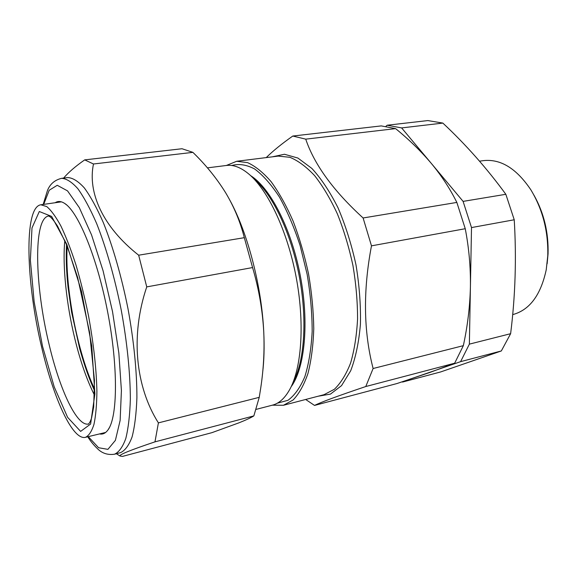 <?xml version="1.0" encoding="UTF-8"?>
<svg xmlns="http://www.w3.org/2000/svg" width="577" height="577" viewBox="0 0 577 577"><rect width="100%" height="100%" fill="white"/><g stroke="black" fill="none" stroke-linecap="round" stroke-linejoin="round"><path stroke-width="0.87" d="M385.963 126.269L387.167 125.231L401.614 127.914L463.1 201.387L471.503 227.576L469.368 344.137L460.612 361.649L402.075 381.866M463.1 201.387L505.841 194.298L514.237 219.772C516.545 258.179 515.34 296.152 510.623 333.694L501.319 350.96L440.612 371.956L402.53 382.068M471.503 227.576L514.237 219.772M469.368 344.137L510.623 333.694M460.612 361.649L501.319 350.96M387.167 125.231L427.831 120.571L442.855 123.089C465.891 144.618 486.887 168.354 505.841 194.298M401.614 127.914L442.855 123.089M512.686 314.616L512.816 314.588C529.621 310.022 540.757 295.099 546.224 269.812L547.768 255.827C548.388 231.579 542.762 209.595 530.89 189.876C516.451 168.412 500.584 158.668 483.281 160.651L479.545 161.185M533.949 195.127C543.96 213.014 548.662 232.589 548.056 253.851L547.126 263.804M363.106 217.976C333.448 190.9 314.321 164.625 305.731 139.144L292.784 136.042L381.231 125.909L395.591 128.621C408.833 139.374 420.712 150.929 431.221 163.291C441.455 175.603 449.995 188.65 456.847 202.426L465.25 228.716C468.971 247.966 470.695 267.375 470.414 286.949C469.93 306.603 467.572 326.171 463.338 345.666L454.662 363.207L430.067 372.389L396.983 383.539L314.53 405.429C321.266 402.061 338.353 395.764 365.775 386.532L373.11 368.508C363.532 331.443 362.983 290.556 371.48 245.845L363.106 217.976L456.847 202.426M305.731 139.144L395.591 128.621M371.48 245.845L465.25 228.716M207.424 167.864L226.48 165.462C233.62 164.539 241.294 167.59 249.502 174.615C268.283 190.872 287.317 231.088 296.008 276.376C304.692 321.663 301.894 366.078 290.462 388.126C285.442 397.69 279.441 403.366 272.467 405.148L256.166 409.374M255.265 180.096C273.116 195.574 291.032 233.346 299.167 275.77C307.31 318.194 304.642 359.918 293.787 380.907M250.642 175.646C270.202 187.806 291.255 228.413 300.271 275.561C309.344 322.702 304.807 368.213 291.14 386.749M231.752 165.498C238.828 163.522 246.466 164.683 254.659 168.989C263.011 175.192 271.255 184.51 279.376 196.945C287.202 211.016 294.111 227.194 300.098 245.492L307.13 274.248C310.462 294.039 312.143 313.131 312.171 331.501C311.227 348.897 308.796 363.943 304.858 376.622C300.184 387.614 294.558 395.512 287.959 400.308L277.349 403.172M226.364 165.476L236.671 161.279L247.583 162.627C255.315 166.133 263.17 172.487 271.132 181.697C279.001 192.502 286.329 205.643 293.123 221.121C299.413 237.666 304.555 255.279 308.558 273.974C311.76 292.813 313.499 311.082 313.773 328.782C313.196 345.681 311.248 360.596 307.938 373.543C303.949 385.047 299.001 393.86 293.116 399.976L283.48 405.263L272.344 405.184M305.673 399.479L314.53 405.429M292.784 136.042C281.901 143.695 273.044 150.878 266.228 157.6M373.11 368.508L463.338 345.666M365.775 386.532L454.662 363.207M55.19 202.736C57.952 200.861 61.148 201.121 64.775 203.501C78.378 212.055 97.325 257.977 107.755 312.496C118.242 367.001 117.636 416.673 108.166 429.656C105.678 433.212 102.8 434.632 99.54 433.918M61.616 178.329L67.79 177.572C72.774 177.824 78.277 181.265 84.314 187.9C90.56 196.432 96.9 208.008 103.341 222.643C112.883 246.509 121.545 276.571 127.971 308.616C133.864 340.762 136.944 371.898 136.908 397.603C136.338 413.579 134.73 426.684 132.09 436.919C128.938 445.314 125.094 450.55 120.557 452.628L114.549 454.207C118.985 452.159 122.735 446.937 125.786 438.534C128.339 428.293 129.861 415.173 130.352 399.161C130.279 373.391 127.12 342.168 121.206 309.914C114.765 277.761 106.139 247.583 96.676 223.624C90.293 208.932 84.026 197.298 77.866 188.729C71.916 182.058 66.506 178.589 61.616 178.329C54.714 180.002 49.983 184.085 47.437 190.576L43.174 204.446M63.607 178.084C68.512 172.321 75.544 166.248 84.704 159.879L93.481 163.991C87.509 192.393 102.612 226.876 138.668 255.2L146.746 286.892C130.265 335.432 135.494 386.763 158.401 422.876L154.975 441.852C130.828 449.959 119.15 454.669 119.944 455.989L122.411 456.421L211.925 432.663L238.799 422.891C245.889 420.063 250.901 417.741 253.851 415.902L259.239 397.344L260.754 387.845C263.574 369.201 264.576 350.628 263.761 332.121C264.461 346.943 264.086 360.401 262.65 372.518M230.05 200.551C247.901 233.404 261.742 286.719 263.761 332.121C262.578 310.332 258.849 288.81 252.575 267.562L244.316 237.681C240.349 222.03 234.24 207.266 226.004 193.374L225.261 192.148C216.368 177.918 205.571 164.654 192.884 152.357L182.007 148.736L84.704 159.879M253.851 415.902L154.975 441.852M259.239 397.344L158.401 422.876M252.575 267.562L146.746 286.892M244.316 237.681L138.668 255.2M192.884 152.357L93.481 163.991M94.606 389.114C77.304 352.323 64.725 286.762 67.184 246.184M41.695 347.397C26.116 282.975 23.643 207.165 40.837 204.777L46.759 206.588C51.18 210.331 55.904 216.822 60.931 226.069C66.038 236.822 71.05 249.783 75.969 264.944C80.708 281.086 84.913 298.165 88.584 316.174C93.633 343.899 96.402 368.912 96.9 391.206C96.763 404.686 95.789 415.728 93.972 424.347C91.729 431.394 88.887 435.722 85.454 437.33C72.493 440.554 53.372 397.856 41.695 347.397M283.48 405.263L324 394.697L334.371 389.28C340.755 383.135 346.164 374.379 350.607 363.005C354.343 350.246 356.665 335.583 357.567 319.023C357.567 301.699 356.023 283.841 352.936 265.456C348.998 247.23 343.827 230.072 337.415 213.98C330.448 198.928 322.868 186.169 314.674 175.696C306.337 166.775 298.064 160.644 289.87 157.297L278.229 156.1L236.671 161.279M272.236 156.85L284.439 154.261L297.883 158.04L311.876 168.448C321.238 178.625 329.972 191.795 338.086 207.951C345.558 225.513 351.523 244.482 355.987 264.872C359.384 285.464 360.863 305.298 360.416 324.375C358.865 342.385 355.62 357.855 350.693 370.773L341.548 385.624L330.455 394.105L318.158 396.219M88.281 436.645L98.58 447.73L107.913 449.36L115.386 440.374L120.131 420.453L121.415 390.535L118.848 353.001L112.522 311.58L103.067 270.757L91.563 234.94L79.301 207.619L67.523 190.872L57.253 185.289L49.189 190.259L43.722 204.366M94.505 395.252C86.889 380.12 80.326 361.252 74.808 338.634C66.434 304.209 62.359 265.903 64.819 240.515M48.973 343.885C34.808 285.788 33.048 217.861 48.771 215.986L50.415 217.039C52.103 218.452 54.469 221.46 57.512 226.069L66.845 245.333L77.635 277.465L89.601 332.417L94.455 380.315L93.683 406.929L91.628 417.806C90.553 421.116 89.457 423.251 88.346 424.21L88.67 423.98C76.921 427.074 59.546 389.28 48.973 343.885M42.51 346.25L34.158 301.894L30.372 260.256L31.995 227.937L39.308 211.514L51.627 216.418L66.86 244.504L81.53 291.385L91.757 345.94L94.895 393.947L90.611 424.045L80.629 431.394L67.624 417.351L54.209 386.878L42.51 346.25M66.521 204.842L64.775 203.501M109.284 427.766L108.166 429.656M87.747 436.775C90.51 441.145 93.669 445.033 97.203 448.423C101.898 453.284 107.675 455.21 114.549 454.207M116.381 453.724L119.944 455.989M66.528 244.561C65.85 257.227 66.369 271.529 68.093 287.469L71.562 311.941L79.669 348.609C84.949 367.196 89.428 379.406 94.599 390.86M85.454 437.33L105.649 432.44M40.837 204.777L61.414 201.842"/></g></svg>
